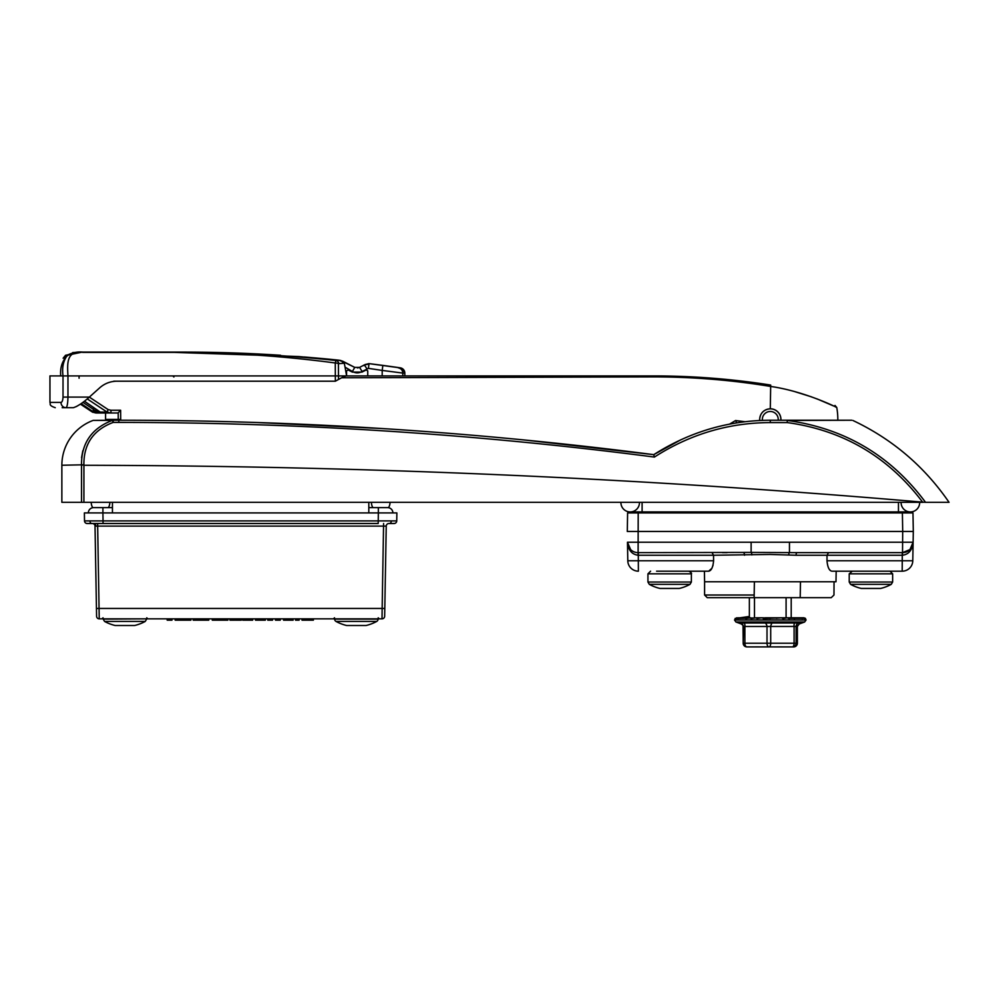 <?xml version="1.0" encoding="UTF-8"?>
<svg xmlns="http://www.w3.org/2000/svg" width="999" height="999" viewBox="0 0 999 999"><rect width="100%" height="100%" fill="white"/><g stroke="black" fill="none" stroke-linecap="round" stroke-linejoin="round"><path stroke-width="1.5" d="M620.916 502.647A9.278 9.278 0 0 0 630.194 511.925A9.278 9.278 0 0 0 639.46 502.322A9.278 9.278 0 0 1 639.472 502.647A9.278 9.278 0 0 0 639.46 502.322A9.278 9.278 0 0 1 630.194 511.925A9.278 9.278 0 0 1 620.928 502.322A9.278 9.278 0 0 0 620.916 502.647A9.278 9.278 0 0 1 620.928 502.322A9.278 9.278 0 0 0 620.916 502.647M919.654 502.647A9.278 9.278 0 0 1 910.389 511.925A9.278 9.278 0 0 1 901.11 502.322A9.278 9.278 0 0 0 901.11 502.647A9.278 9.278 0 0 1 901.11 502.322A9.278 9.278 0 0 0 910.389 511.925A9.278 9.278 0 0 0 919.654 502.322A9.278 9.278 0 0 1 919.654 502.647A9.278 9.278 0 0 0 919.654 502.322A9.278 9.278 0 0 1 919.654 502.647M880.381 588.436L861.463 588.436M890.796 584.353L850.586 584.353L849.212 582.03L892.644 582.03L892.644 573.826L849.212 573.826L852.297 571.178M834.04 581.768L833.978 595.017L831.23 597.664L707.242 597.664L704.595 595.017L704.595 581.768L835.988 581.768L836.175 571.178M712.062 552.634L713.536 555.244L638.111 555.244C631.793 554.408 628.246 550.074 627.472 542.232L627.797 560.776L627.472 542.232L913.111 542.232L913.298 531.456L912.786 560.776L913.111 542.232A10.589 10.589 0 0 1 902.522 552.634L797.102 552.634A2.647 1.036 -90 0 0 796.066 555.244L770.291 554.457L713.536 555.244L713.598 560.776C712.974 567.282 711.325 570.754 708.678 571.178L711.875 568.319M711.9 568.256L713.036 565.309M902.522 552.634L902.472 555.244C908.778 554.408 912.324 550.074 913.111 542.232L909.939 549.6L902.522 552.634L902.709 531.456L627.285 531.456L627.609 512.912L638.199 512.912L638.111 555.244M902.384 512.912L912.974 512.912L913.298 531.456L902.709 531.456L902.384 512.912L638.199 512.912M722.377 552.634L727.185 552.634M818.206 552.634L813.398 552.634M751.123 542.232L751.123 552.41L637.837 552.634M913.298 531.456L913.061 518.206M829.47 569.517L830.294 570.429M826.985 560.776L912.786 560.776A10.589 10.589 0 0 1 902.197 571.178L831.905 571.178C829.257 570.766 827.609 567.295 826.985 560.776L827.035 555.244L796.066 555.244M708.678 571.178L656.593 571.178M682.704 571.178L704.407 571.178L704.595 581.768M628.334 546.228L627.472 542.232L630.631 549.6M627.472 542.232A10.589 10.589 0 0 0 638.061 552.634A10.589 10.589 0 0 1 627.472 542.232M751.86 554.957A2.647 0.737 -93.5 0 0 751.123 552.41L797.102 552.634M789.46 542.232L789.46 552.41A2.647 0.737 -86.5 0 0 788.723 554.957M902.472 555.244L827.035 555.244L828.521 552.634M627.797 560.776A10.589 10.589 0 0 0 638.386 571.178A10.589 10.589 0 0 1 627.797 560.776L713.598 560.776M743.481 552.634A2.647 1.036 -90 0 1 744.517 555.244M704.595 595.017L754.17 595.017L754.12 597.664M754.395 581.768L754.17 595.017M334.64 619.105L378.072 619.105A2.647 2.647 0 0 1 376.698 621.428A42.37 42.37 0 0 1 366.046 625.511L346.678 625.511A42.37 42.37 0 0 1 336.026 621.428A2.647 2.647 0 0 1 334.64 619.105L334.64 618.843M376.698 621.428L336.026 621.428M778.196 420.229A7.942 7.942 0 0 0 772.239 411.725A7.942 7.942 0 0 0 762.399 420.367M759.752 420.479A10.589 10.589 0 0 1 772.889 409.165A10.589 10.589 0 0 1 780.856 420.229M104.558 621.428L145.242 621.428A42.37 42.37 0 0 1 134.578 625.511L115.21 625.511A42.37 42.37 0 0 1 104.558 621.428L103.184 619.105L146.616 618.843M113.736 381.206L335.352 381.206L335.264 362.974C281.855 355.881 228.122 352.36 174.063 352.385L82.892 352.385C66.696 350.562 67.183 362.362 67.957 375.911L49.95 375.911L49.95 402.397L60.989 402.397C62.15 402.185 62.837 400.424 63.024 397.103L63.024 375.911C61.963 367.969 63.174 361.451 66.683 356.331C70.667 352.972 76.061 351.548 82.892 352.085L82.855 352.085M60.714 375.911C60.04 367.944 62.038 361.413 66.683 356.331M82.892 352.385L174.038 352.085C228.234 352.048 282.218 354.845 336.001 360.477L298.913 356.568L180.644 352.085L82.318 352.085L67.12 355.282L63.137 358.229L65.547 355.282L80.794 352.085M80.744 352.085L72.665 352.597M63.024 397.152L62.85 399.188M404.82 375.911L404.82 373.077A5.295 5.295 0 0 0 400.287 367.832L400.287 367.832A1515.183 1515.183 0 0 0 369.742 363.711L400.974 367.994L404.595 372.003L400.099 367.832L369.705 363.723L400.099 367.832L369.705 363.723L365.097 364.548M343.419 361.563L339.248 360.227A1515.183 1515.183 0 0 0 319.53 358.304L304.308 356.993M280.569 355.269L181.331 352.085L280.569 355.269A1515.183 1515.183 0 0 0 182.367 352.085L181.331 352.085L182.367 352.085M174.063 352.385L298.913 356.568L340.597 360.464L354.732 367.382L344.118 361.925M339.248 360.227L344.081 361.9L339.26 360.239M347.003 363.399L346.253 363.024M352.41 371.503L354.732 367.382L359.578 367.382L364.335 364.935L368.968 364.111L368.419 368.356L362.113 371.503C358.891 373.301 355.656 373.301 352.41 371.503L345.055 367.132L346.566 375.624L346.566 370.866L348.102 369.93L352.31 372.09L362 372.09L366.208 369.93L367.744 370.866L367.744 375.911L382.18 375.911L382.205 370.429L368.419 368.356M365.11 364.535L368.918 363.661M343.219 363.161A4.495 3.596 94.7 0 0 340.484 360.851L344.193 361.963L344.305 363.249L338.411 363.648L338.499 379.483L335.352 381.206L117.258 381.206C110.814 381.193 105.12 383.266 100.162 387.412L89.348 397.103C82.88 402.872 77.535 406.406 73.339 407.692L62.175 407.692M83.342 352.085L181.331 352.085M342.994 361.338L340.06 360.352M404.82 373.077L402.809 373.077L402.784 375.911L382.18 375.911L653.758 375.911C692.931 375.924 731.768 378.958 770.291 385.002L711.538 378.134M398.301 367.832C401.086 368.469 402.597 370.204 402.809 373.077L382.205 370.429L382.792 365.909M341.159 378.022L346.566 375.624M338.499 379.483L345.005 375.911L67.957 375.911L67.957 397.103C67.807 403.584 67.145 407.117 65.971 407.692A5.295 4.983 -90 0 1 60.989 402.397M345.055 367.132L344.305 363.249M76.424 406.556L80.182 404.27M362.113 371.503L359.578 367.382L357.467 367.957M338.411 363.648A4.495 2.323 -1.1 0 0 335.264 362.974L336.001 360.477A4.495 3.434 94.6 0 1 338.761 363.211M366.87 368.668L364.335 364.935M63.137 358.229A1.274 1.186 -99.3 0 1 64.011 357.779L65.884 356.93M363.486 365.622A1.274 1.274 -117.2 0 0 362.749 365.746M369.705 363.723L368.481 363.661M402.959 369.205L400.099 367.832M67.12 355.282L67.12 355.906M65.547 355.282L66.271 355.856M79.083 375.911L79.083 378.234M649.313 584.353L689.997 584.353A42.37 42.37 0 0 1 679.332 588.436L659.964 588.436A42.37 42.37 0 0 1 649.313 584.353L647.939 582.03L691.37 582.03L691.37 573.826L647.939 573.826L650.586 571.178M780.906 420.229A10.639 10.639 0 0 0 770.291 408.791C763.823 409.415 760.264 412.962 759.64 419.43L759.69 420.492M105.569 420.229A52.972 52.972 0 0 1 105.569 419.43L105.569 412.987M117.782 412.987L103.109 412.987L100.312 412.175A2.123 1.386 -59.7 0 0 100.549 412.275L103.571 412.987L96.516 412.987M795.142 391.745L811.45 396.84M816.92 398.851L833.578 405.969M835.451 406.868L836.762 407.505L835.002 405.444M770.291 385.002L770.291 386.388C804.47 391.196 837.337 407.58 836.762 407.505C837.437 407.629 804.482 391.183 770.291 386.388L769.879 386.326C731.555 380.045 692.869 376.91 653.833 376.898L341.621 377.772M345.005 375.911L367.744 375.911M671.241 376.123L716.857 378.571L671.241 376.123L653.758 375.911L653.833 376.898M709.128 377.959L714.223 378.346M686.663 376.635L688.498 376.723M698.963 377.272L704.02 377.597M63.024 397.103L89.348 397.103L108.167 409.615L110.964 410.239L110.964 412.987L107.055 412.063L87.263 398.913M118.244 420.229L118.207 412.774L120.629 410.239L120.704 420.229M729.582 424.125L735.551 420.542L745.004 421.715M92.283 412.025A2.123 0.849 -61.1 0 0 92.32 412.038L80.395 404.12L92.757 412.275L99.288 412.987L96.491 410.339L97.328 410.339M740.871 422.252L736.738 422.864L735.551 420.542M770.691 385.077L770.291 408.791M82.929 402.335L93.894 409.665L94.356 412.275L98.052 412.987L92.882 411.513L81.156 403.608M84.44 401.186L100.549 412.275M96.491 409.865L94.63 410.339L99.288 412.987M95.892 412.987L92.32 412.038A2.123 0.849 -61.1 0 0 92.345 412.063L93.906 412.063L94.443 410.189M100.137 412.038A2.123 1.386 -59.7 0 0 100.312 412.175L99.975 411.963A2.123 1.249 -56.7 0 0 100.2 412.063L107.055 412.063L108.167 409.615M99.8 411.8A2.123 1.249 -56.7 0 0 99.975 411.963L84.403 401.223M93.894 408.291L92.882 411.513M96.453 411.675A2.123 1.736 90 0 0 98.052 412.987M110.964 410.239L120.629 410.239L118.207 412.774M680.943 439.735L653.758 454.657L523.051 439.847M381.993 428.534L256.88 422.515M83.916 502.322L61.863 502.322L61.863 465.247A47.777 47.777 0 0 1 93.194 420.392L118.806 420.229C297.902 420.242 476.223 431.718 653.771 454.657L653.758 454.657C689.485 431.893 728.333 420.417 770.291 420.229L851.797 420.229L787.474 420.479C844.817 428.371 890.846 455.656 925.536 502.322L922.614 502.147C643.543 478.171 363.986 465.884 83.928 465.272L83.916 502.322L923.076 502.322M852.921 420.479C892.319 439.123 924.362 466.408 949.05 502.322L925.536 502.322M82.83 450.711L81.556 457.717M922.614 502.147C888.386 456.83 843.256 430.307 787.249 422.577L770.291 422.577C728.508 422.752 689.884 434.253 654.407 457.067C476.648 434.003 298.127 422.452 118.806 422.415L113.162 422.415C93.431 429.895 83.679 444.018 83.891 464.785L81.493 465.247C81.306 443.306 91.596 428.359 112.35 420.392L93.194 420.392M900.786 511.925L900.748 512.912M639.835 512.912L639.797 511.925M654.407 457.067L653.771 454.657L655.032 453.846M113.162 422.415L112.35 420.392A2.647 2.36 90 0 1 113.162 420.229L113.162 422.415M83.891 464.785L61.863 465.247M787.249 422.577L787.237 420.229L787.249 422.577M780.968 617.794L796.727 617.794L794.38 618.518L792.382 617.794L789.085 618.518L787.175 617.794L783.104 618.518L781.368 617.794L763.323 618.518L762.437 617.794L767.344 617.981M769.292 617.794L773.338 617.794M775.311 617.807L777.272 617.794M791.483 646.915L793.681 646.915A3.709 3.709 -90 0 0 797.377 643.219L797.389 626.423L744.892 626.473A3.709 1.986 99.8 0 0 743.943 622.989L740.684 622.989A3.709 3.659 161.5 0 1 743.194 626.373M741.907 622.989L740.684 622.989M749.088 646.915L746.902 646.915A3.709 2.01 90 0 1 744.892 643.219L744.892 626.473L743.606 626.186L743.194 643.219A3.709 3.709 -90 0 0 746.902 646.915L747.202 646.915M774.45 646.915L792.394 646.915A3.709 3.709 -90 0 0 796.103 643.219L797.389 643.219L797.377 626.473A3.709 3.659 18.5 0 1 797.539 625.386M752.047 646.915L769.005 646.915A3.709 2.01 -90 0 1 767.007 643.219L767.007 626.473A3.709 1.986 -99.8 0 0 765.197 622.989L794.804 622.989A3.709 1.673 80.7 0 0 794.093 626.473L794.093 643.219L796.103 643.219L796.103 626.473A3.709 3.659 161.5 0 1 798.663 622.989L799.899 622.989M743.768 618.006L736.538 618.244A0.799 0.749 73.8 0 0 736.338 618.281L736.338 618.281A0.799 0.749 73.8 0 0 735.976 618.518M786.088 597.664L786.088 617.794L803.783 617.794L805.469 618.518L803.783 617.794L804.457 618.518L802.584 617.794L793.88 618.256M799.25 623.963L804.645 622.002L735.926 622.002L734.54 620.017L806.043 620.017L805.469 618.518A0.799 0.787 -12.5 0 0 805.244 618.344M804.882 618.256L788.636 618.256M792.794 618.019L798.251 618.256M791.208 597.664L791.208 617.794L787.175 617.794A0.799 0.687 90 0 1 787.349 617.807M776.211 618.219L781.218 617.794A0.799 0.749 -90 0 1 781.293 617.794L782.729 618.256M770.341 617.981L775.012 617.794A0.799 0.787 -90 0 1 775.074 617.794L776.348 618.244M766.895 617.882L768.618 617.794A0.799 0.799 90 0 1 768.693 617.794L781.293 617.794M765.271 617.794L768.693 617.794L763.323 618.518M760.401 617.944L762.287 617.794A0.799 0.774 90 0 1 762.362 617.794L735.202 618.406A0.799 0.787 52.7 0 0 735.077 618.518M754.058 617.981L737.387 618.019M748.488 617.994L740.047 618.006M738.111 618.518A0.799 0.699 79.6 0 1 738.523 618.256L738.523 618.256A0.799 0.699 79.6 0 1 738.623 618.244L748.963 617.794L736.663 617.857M742.344 618.019L738.598 618.256M742.045 617.794L749.362 617.794L749.362 597.664M791.208 617.794L796.877 617.794M781.967 646.877L766.121 646.915M792.694 646.915L792.394 646.915A3.709 1.698 -90 0 0 794.093 643.219L743.194 643.219L743.006 625.287M758.603 646.877L747.876 646.915M748.176 646.915L753.621 646.915M798.663 622.989L794.804 622.989M769.005 646.915A3.709 1.698 -90 0 0 770.704 643.219L770.704 626.473A3.709 1.673 99.3 0 1 772.314 622.989M743.943 622.989L765.197 622.989M797.115 618.019L800.149 617.794M788.573 618.244L792.319 617.794M782.642 618.244L787.05 617.794L782.754 617.794M750.986 618.518L756.255 617.794M746.39 618.019L750.724 617.794L745.754 618.518M800.474 618.019L801.648 618.244A0.799 0.737 76.1 0 1 802.209 618.518M787.662 618.019L789.085 618.518M769.892 617.882L769.979 618.518M756.917 618.518L761.438 617.794M102.909 507.617L112.45 507.617L93.644 507.617L102.909 507.617L102.909 512.912L102.909 507.617M368.806 507.617L387.612 507.617A5.295 5.295 90 0 1 392.907 512.912A5.295 5.295 0 0 0 387.612 507.617L368.806 507.617M88.349 512.912A5.295 5.295 0 0 1 93.644 507.617A5.295 5.295 0 0 0 88.349 512.912A5.295 5.295 0 0 1 93.644 507.617A5.295 5.295 0 0 0 88.349 512.912L102.909 512.912L103.047 520.904L396.74 520.904A2.647 2.647 0 0 1 394.093 523.513L389.435 523.513A2.647 1.873 -90 0 0 391.308 520.929M293.119 620.167L290.684 620.167L293.119 620.167M383.591 526.111L386.238 526.111L384.802 608.441L386.238 526.111L97.665 526.111L97.665 523.513L92.37 523.513A2.647 2.647 0 0 1 95.017 526.111L96.453 608.441L95.017 526.111L97.665 526.111L99.238 618.843A2.647 2.647 0 0 1 96.591 616.246L96.453 608.441L382.155 608.441L383.591 523.513M91.821 523.513L87.163 523.513A2.647 2.647 0 0 1 84.515 520.904L103.047 520.904L103.047 523.513L91.821 523.513A2.647 1.873 -90 0 1 89.947 520.929M384.665 616.246A2.647 2.647 0 0 1 382.018 618.843A2.647 2.647 0 0 0 384.665 616.246L384.802 608.441L382.155 608.441L382.018 618.843L99.238 618.843M97.665 523.513L378.209 523.513L378.346 512.912L396.878 512.912L396.74 520.904M392.907 512.912A5.295 5.295 0 0 0 387.612 507.617A5.295 5.295 90 0 1 392.907 512.912L84.378 512.912L84.515 520.904L84.378 512.912M385.464 526.086L386.238 526.111A2.647 2.647 0 0 1 388.886 523.513M172.065 618.843L171.965 620.167L167.195 620.167L167.108 618.843M190.859 620.167L190.959 618.843L190.871 620.167L184.216 620.167L184.228 618.843M184.216 620.167L175.187 620.167L175.1 618.843M208.853 618.843L208.754 620.167L193.194 620.167L193.107 618.843M199.325 620.167L199.313 618.843M203.983 620.167L203.896 618.843M202.884 620.167L202.984 618.843M227.959 618.843L227.872 620.167L212.287 620.167L212.188 618.843M217.058 620.167L217.145 618.843L217.058 620.167M223.102 620.167L223.002 618.843M220.654 620.167L220.667 618.843M247.615 618.843L247.527 620.167L252.66 620.167L252.747 618.843M247.527 620.167L242.757 620.167L242.67 618.843M259.565 618.843L259.59 620.167L265.334 620.167L265.422 618.843M255.494 620.167L255.394 618.843L255.482 620.167L259.59 620.167M272.627 618.843L272.527 620.167L267.757 620.167L267.67 618.843M280.332 618.843L280.244 620.167L275.474 620.167L275.374 618.843M290.597 618.843L290.684 620.167L283.554 620.167L283.466 618.843M289.685 620.167L289.673 618.843M295.642 618.843L295.542 620.167L299.101 620.167L299.2 618.843M312.924 620.167L307.38 620.167L307.442 618.843M307.38 620.167L306.893 618.843L306.793 620.167L302.023 620.167L301.935 618.843M240.846 620.167L235.302 620.167L235.364 618.843M235.302 620.167L234.815 618.843M229.945 620.167L229.857 618.843L229.945 620.167L234.715 620.167M754.482 597.664L754.482 617.794M786.088 617.794L781.368 617.794A0.799 0.749 90 0 1 781.892 618.019M762.362 617.794L756.393 617.794A0.799 0.724 -90 0 1 756.905 618.019M91.259 502.647A9.278 9.278 0 0 0 92.757 507.692A9.278 9.278 0 0 1 91.259 502.322A9.278 9.278 0 0 0 91.259 502.647A9.278 9.278 0 0 1 91.259 502.322A9.278 9.278 0 0 0 91.259 502.647M389.997 502.647A9.278 9.278 0 0 1 388.499 507.692A9.278 9.278 0 0 0 389.997 502.322A9.278 9.278 0 0 1 389.997 502.647A9.278 9.278 0 0 0 389.997 502.322A9.278 9.278 0 0 1 389.997 502.647M372.889 507.617A9.278 9.278 0 0 1 371.453 502.322A9.278 9.278 0 0 0 371.453 502.647A9.278 9.278 0 0 1 371.453 502.322A9.278 9.278 0 0 0 371.453 502.647M108.367 507.617A9.278 9.278 0 0 0 109.803 502.322A9.278 9.278 0 0 1 109.803 502.647M898.463 502.322L898.463 511.925L910.389 511.925M642.107 502.322L642.107 512.912M638.286 552.634L638.386 571.178M912.786 560.776A10.589 10.589 0 0 1 902.197 571.178L902.297 552.634M82.318 352.085L82.293 352.085C77.298 351.573 72.228 352.647 67.07 355.307L63.699 357.842L65.26 357.742L63.861 357.792M105.569 419.43L120.704 419.43M81.518 502.322L81.518 465.497M898.463 512.912L898.463 511.925L630.194 511.925M770.291 422.577L770.291 420.229M118.806 422.415L118.806 420.229M806.043 619.904L734.54 619.904L736.65 617.794M796.69 617.794L792.469 617.794M787.05 617.794L781.443 617.794L787.05 617.794A0.799 0.687 -90 0 1 787.1 617.794M775.436 617.794L778.196 617.794M775.012 617.794L772.502 617.794M378.346 512.912L378.346 507.617L378.346 512.912M93.918 523.513A2.647 1.873 -90 0 1 95.792 526.086L95.542 526.098M97.665 526.111L95.017 526.111M310.364 620.167L310.427 618.843M238.286 620.167L238.349 618.843M368.806 502.322L368.806 511.925M112.45 502.322L112.45 511.925M849.212 582.03L849.212 573.826M850.586 584.353A42.37 42.37 0 0 0 861.238 588.436M880.606 588.436A42.37 42.37 0 0 0 891.258 584.353L892.644 582.03M892.644 573.826L889.997 571.178M800.199 597.664L800.486 581.768M145.242 621.428L146.616 619.105M49.95 402.397C50.961 403.971 48.002 405.169 55.245 407.692M403.534 371.004L404.533 371.815L403.646 369.967M647.939 582.03L647.939 573.826M691.37 573.826C691.945 573.276 691.058 572.39 688.723 571.178M689.997 584.353L691.37 582.03M837.811 420.229A67.532 67.532 0 0 0 837.824 419.43A67.532 67.532 0 0 0 836.762 407.505M80.395 404.12L92.32 412.038M173.888 376.998L172.79 375.911L173.876 376.798M804.645 622.002L806.043 620.017M741.333 623.963L735.926 622.002M793.681 646.915A3.709 3.709 0 0 0 797.389 643.219M743.194 643.219A3.709 3.709 0 0 0 746.902 646.915M797.389 626.423L799.25 623.975M741.333 623.975L743.056 625.424M803.77 617.794L805.244 618.256M741.795 618.256L745.953 617.794M739.06 617.794L736.513 618.256M736.887 618.244L749.362 616.458M754.482 615.908L754.482 616.558M749.362 617.045L741.645 617.794M146.741 617.794L147.802 618.843M378.209 617.794L379.27 618.843M334.515 617.794L333.454 618.843M103.047 617.794L101.985 618.843M313.374 620.167L313.461 618.843M241.296 620.167L241.383 618.843"/></g></svg>
